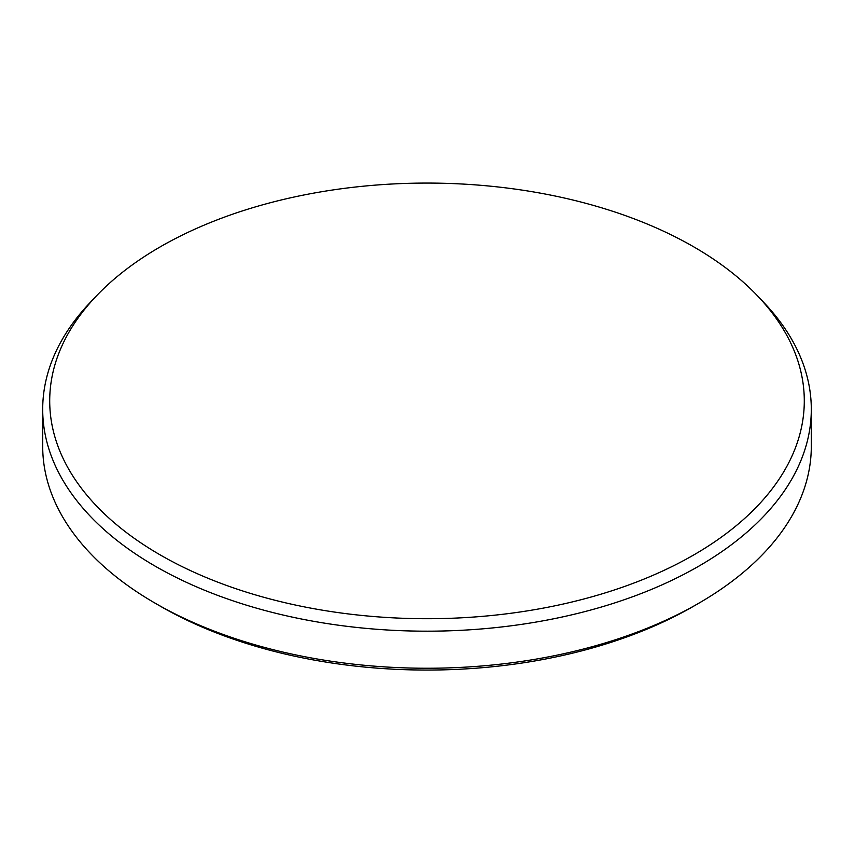 <?xml version="1.0" encoding="UTF-8"?>
<svg xmlns="http://www.w3.org/2000/svg" width="854" height="854" viewBox="0 0 854 854"><rect width="100%" height="100%" fill="white"/><g stroke="black" fill="none" stroke-linecap="round" stroke-linejoin="round"><path stroke-width="1.28" d="M160.21 246.87A377.297 217.823 0 0 0 96.15 296.199A377.297 217.823 0 0 0 200.658 575.169A377.297 217.823 0 0 0 693.79 554.919A377.297 217.823 0 0 0 757.85 296.199A377.297 217.823 0 0 0 160.21 246.87M757.85 296.199L763.999 302.668A384.3 221.869 180 0 1 811.3 409.312A384.3 221.869 180 0 1 698.743 566.202A384.3 221.869 180 0 1 279.931 614.293A384.3 221.869 180 0 1 42.7 409.312A384.3 221.869 180 0 1 90.001 302.668L96.15 296.199M693.395 606.351L698.743 603.266L693.395 606.351A376.731 217.503 180 0 1 693.395 606.351A376.731 217.503 180 0 1 160.605 606.351L155.257 603.255A384.3 221.869 0 0 0 698.743 603.266A384.3 221.869 0 0 0 698.743 603.255A384.3 221.869 0 0 0 811.3 446.375L811.3 409.312M42.7 409.312L42.7 446.375A384.3 221.869 0 0 0 155.257 603.255"/></g></svg>
